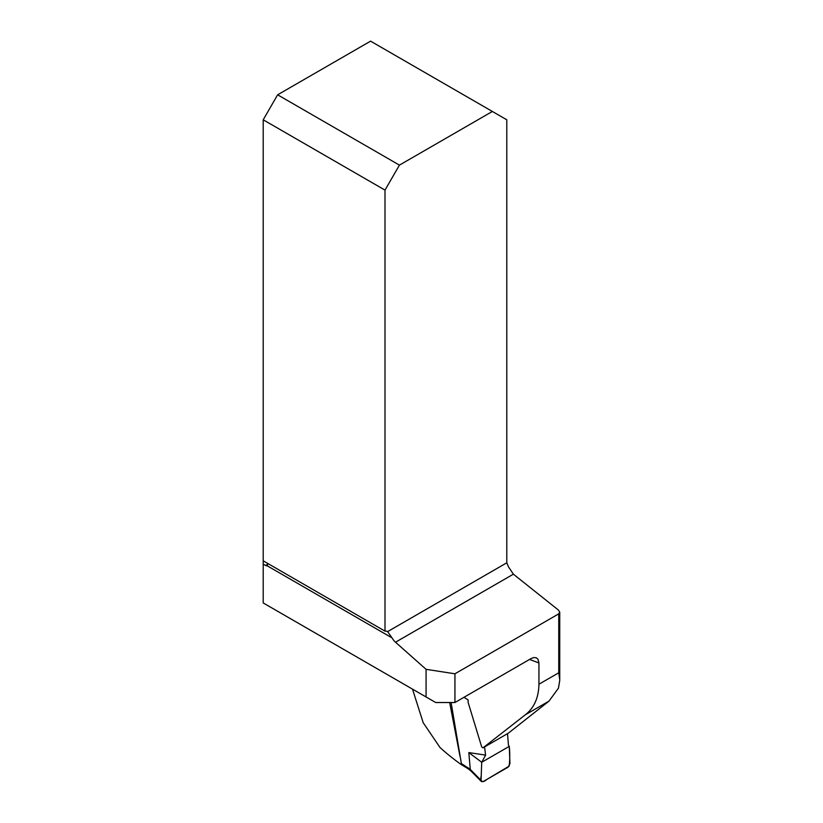 <?xml version="1.0" encoding="UTF-8"?>
<svg xmlns="http://www.w3.org/2000/svg" width="823" height="823" viewBox="0 0 823 823"><rect width="100%" height="100%" fill="white"/><g stroke="black" fill="none" stroke-linecap="round" stroke-linejoin="round"><path stroke-width="1.23" d="M464.007 697.287L468.112 699.91L468.112 702.348L481.702 746.945L482.967 747.86L508.336 733.18L548.972 701.145L558.457 688.162L559.794 680.096L558.755 672.792L538.931 684.232L538.931 662.916A310.518 179.28 180 0 1 529.57 659.429M454.934 702.523L454.934 673.79L558.755 613.845L559.743 612.24L558.457 610.09L513.377 574.176L508.48 566.841L506.793 562.809L506.793 119.798L492.37 111.465L399.433 165.125L277.629 94.81L263.206 119.798L384.999 190.113L384.999 631.138A10.884 6.286 -60 0 1 387.561 631.622A10.884 6.286 -60 0 1 387.582 631.632L392.036 637.887A10.884 6.286 -120 0 0 395.513 642.218L426.077 669.325L426.077 696.968L435.696 702.523L454.934 702.523L531.236 658.472L533.901 657.536L536.236 657.783L537.933 659.172L538.931 662.916M412.498 689.129L423.187 722.697L439.986 747.49A310.518 179.28 180 0 0 461.97 765.081M449.667 702.523L459.985 756.265M482.967 747.86L525.341 714.786C534.148 707.883 538.674 697.698 538.931 684.232M426.077 696.968L263.206 602.94L263.206 564.074L265.613 565.463A3.405 1.965 -120 0 0 267.064 565.73L267.31 565.627M454.934 673.79L426.077 669.325M263.206 564.074L263.206 119.798M263.206 560.823L384.999 631.138M277.629 94.81L370.576 41.15L492.37 111.465M392.036 637.887L267.064 565.73L267.773 564.208A10.884 6.286 120 0 0 267.454 563.271M384.999 190.113L399.433 165.125M451.107 702.523L461.374 763.538L470.272 769.392L481.054 780.369L481.722 762.273L485.591 755.103L484.562 746.934M470.272 769.392L468.822 752.592L481.722 762.273L481.218 775.842C479.83 781.336 482.525 783.403 486.743 779.494L509.19 766.1C509.91 759.32 509.931 752.747 509.272 746.368L481.722 762.273L509.272 746.368L508.449 745.196L507.524 733.653M468.822 752.592L485.591 755.103M509.272 746.368L509.941 763.672L508.141 767.139L483.039 781.624L481.455 781.583L481.054 780.369M467.948 767.633L468.328 768.929L462.392 765.246L461.374 763.538M470.581 770.637L468.39 768.97M470.272 769.505L470.633 770.667M513.377 574.176L395.513 642.218M265.613 565.463L267.773 564.208M387.582 631.632L506.793 562.809M558.755 613.845L558.755 672.792M548.972 701.145L525.341 714.786M559.743 612.075L559.743 679.15M481.352 781.48L470.54 770.595"/></g></svg>
